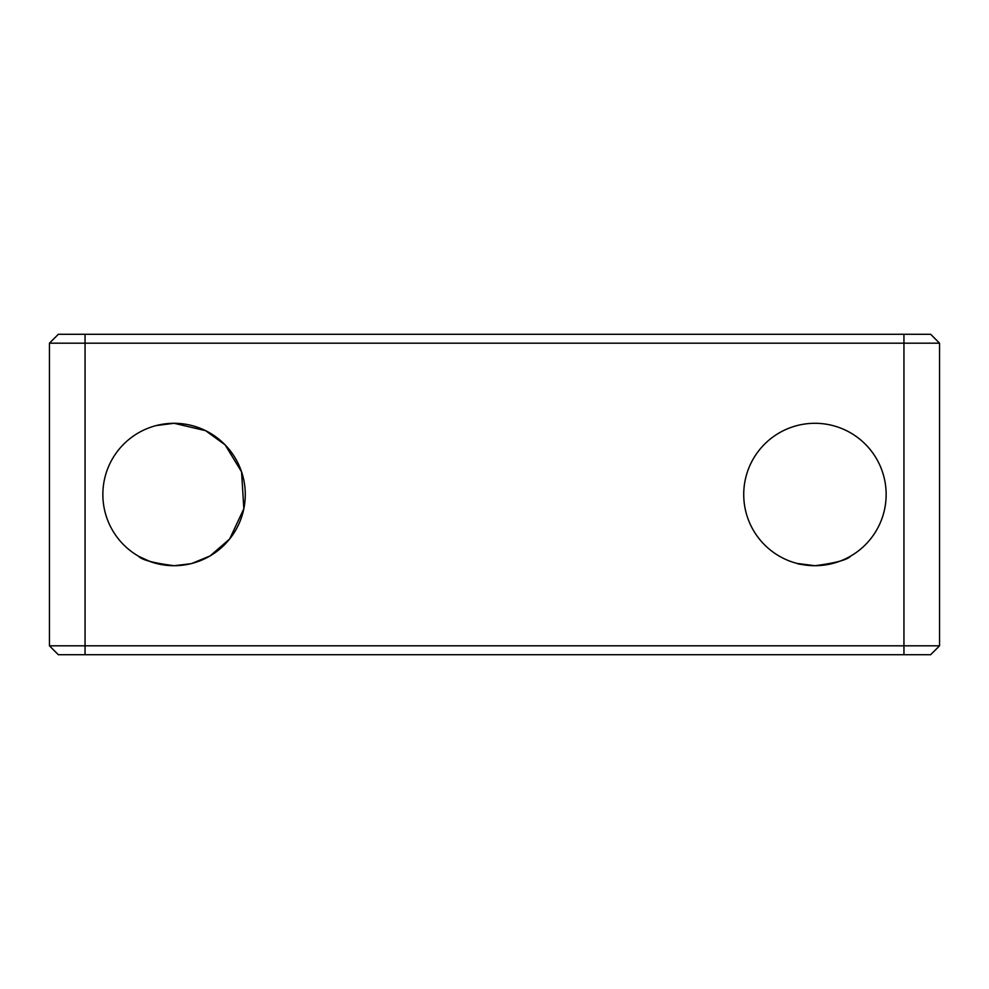 <?xml version="1.0" encoding="UTF-8"?>
<svg xmlns="http://www.w3.org/2000/svg" width="989" height="989" viewBox="0 0 989 989"><rect width="100%" height="100%" fill="white"/><g stroke="black" fill="none" stroke-linecap="round" stroke-linejoin="round"><path stroke-width="1.48" d="M181.247 565.349L174.064 565.708A71.208 71.208 0 0 0 245.272 494.5A71.208 71.208 0 0 0 174.064 423.292L205.638 430.672L225.133 444.877L241.563 471.827L243.838 508.742L229.646 539.017L210.064 555.929L191.866 563.446L210.113 555.905L229.671 538.98L243.838 508.754L241.576 471.864L225.109 444.852L205.527 430.623L174.064 423.292L156.262 425.554L174.064 423.292A71.208 71.208 0 0 0 102.856 494.5A71.208 71.208 0 0 0 174.064 565.708L190.605 563.755L174.064 565.708C153.493 563.05 141.625 559.873 138.46 556.164C141.65 559.873 153.518 563.062 174.064 565.708L180.826 565.387M814.936 565.708C835.532 563.05 847.4 559.861 850.54 556.164C847.35 559.885 835.482 563.062 814.936 565.708C803.686 564.904 797.752 564.15 797.134 563.446L814.936 565.708A71.208 71.208 0 0 0 886.144 494.5A71.208 71.208 0 0 0 814.936 423.292A71.208 71.208 0 0 0 743.728 494.5A71.208 71.208 0 0 0 814.936 565.708M150.415 561.665L139.251 556.609M191.841 563.458L187.638 564.398M185.561 564.768L181.494 565.325M187.91 564.348L181.333 565.337M939.55 645.817L930.649 654.718L85.054 654.718L85.054 645.817L49.45 645.817L49.45 343.183L85.054 343.183L85.054 645.817L939.55 645.817L939.55 343.183L85.054 343.183L85.054 334.282L930.649 334.282L939.55 343.183M85.054 654.718L58.351 654.718L49.45 645.817M49.45 343.183L58.351 334.282L85.054 334.282M903.946 654.718L903.946 334.282"/></g></svg>
